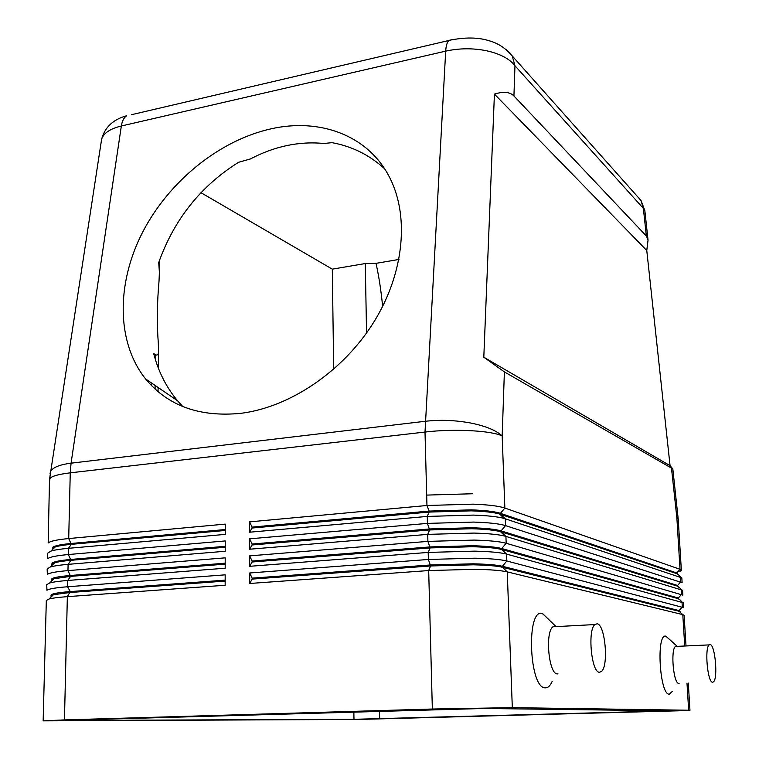 <?xml version="1.0" encoding="UTF-8"?>
<svg xmlns="http://www.w3.org/2000/svg" width="759" height="759" viewBox="0 0 759 759"><rect width="100%" height="100%" fill="white"/><g stroke="black" fill="none" stroke-linecap="round" stroke-linejoin="round"><path stroke-width="1.14" d="M686.99 683.081L688.65 710.234L689.959 710.301L683.973 710.661L359.054 719.437L43.149 720.86L64.458 719.902L67.352 596.65L225.157 585.255L225.176 574.838L67.579 586.754C55.749 587.684 48.87 588.851 46.935 590.255L46.735 584.696L49.658 582.978C53.187 581.982 59.211 581.147 67.731 580.464L225.186 568.216L225.205 557.846L67.959 570.616C56.157 571.612 49.288 572.884 47.352 574.43L47.143 568.956L50.265 567.02C53.832 565.948 59.781 565.066 68.101 564.354L225.214 551.262L225.233 540.939L68.338 554.544C56.555 555.616 49.696 556.992 47.77 558.671L47.561 553.283L50.891 551.11C54.487 549.981 60.35 549.051 68.481 548.321L225.243 534.383L225.262 524.108L68.708 538.548C56.953 539.687 50.113 541.167 48.178 542.989L49.506 479.498C49.914 476.699 56.83 474.479 70.255 472.829L425.012 432.051L426.681 495.096L472.677 493.748L426.681 495.096L426.956 505.494L249.607 521.86L249.616 532.211L427.251 516.424L473.379 515.095C487.676 515.579 497.98 516.708 504.299 518.473L681.819 577.855L682.123 582.684L505.522 525.617C499.441 523.748 488.805 522.571 473.616 522.078L427.431 523.397L249.635 538.824L249.645 549.222L427.725 534.374L473.977 533.074C488.568 533.501 498.995 534.545 505.257 536.205L682.588 590.293L682.882 595.141L506.177 543.264C500.086 541.565 489.432 540.512 474.204 540.085L427.905 541.385L249.664 555.863L249.673 566.309L428.199 552.419L474.565 551.138C489.47 551.508 500.02 552.457 506.215 553.994L683.356 602.779L683.65 607.646L506.841 561.005C500.741 559.478 490.058 558.539 474.802 558.188L428.389 559.468L249.692 572.979L249.702 583.481L428.683 570.559L475.162 569.297C490.371 569.601 501.035 570.455 507.164 571.869L682.796 614.619L684.125 615.302L685.984 645.662M225.157 581.09L70.255 592.485L53.481 594.695L51.071 595.796M50.938 596.119L51.384 596.735M43.149 720.86L46.318 600.502L49.05 599.012C52.542 598.073 58.642 597.295 67.352 596.65L70.274 591.584L225.167 580.142M249.702 583.481L252.149 579.098L430.59 565.967L428.683 570.559L432.345 709.02L64.458 719.902M50.938 595.919L51.308 594.714C53.121 593.462 59.439 592.418 70.274 591.584L67.579 586.754L67.731 580.464L70.625 576.366L54.06 578.719L51.565 579.876M51.346 580.085L51.716 578.88C53.528 577.504 59.838 576.366 70.644 575.474L225.195 563.197M51.754 564.316L52.124 563.121C53.927 561.613 60.227 560.389 71.014 559.43L225.224 546.319M52.428 549.639L52.523 547.429C54.335 545.797 60.625 544.469 71.384 543.453L225.252 529.535M101.355 140.927L101.867 138.555C104.068 132.825 110.558 128.632 121.345 125.994C122.123 121.117 123.831 117.749 126.468 115.88L126.63 115.776C119.988 117.569 105.738 122.645 101.573 139.561M504.384 371.901L483.806 357.214L494.422 94.088C503.521 91.317 510.02 91.934 513.928 95.957L646.355 236.011L648.044 240.167L646.772 250.508L670.064 465.675L672.816 468.882L504.384 371.901L502.173 435.97C496.12 430.344 485.608 426.027 470.637 423.01C455.372 420.201 440.22 419.623 425.154 421.292L71.071 463.161C59.43 464.66 52.561 467.535 50.474 471.794L50.037 473.521M225.252 530.465L71.365 544.336L68.708 538.548L70.255 472.829L71.071 463.161L121.345 125.994L445.685 51.138C459.318 48.14 472.999 48.026 486.709 50.796C500.172 53.832 509.593 58.822 514.972 65.758L512.23 55.938L506.196 49.553M679.827 571.48L681.354 570.265L680.017 569.288L504.858 508.056C498.786 506.016 488.179 504.726 473.018 504.156L426.956 505.494L429.129 511.082L252.045 527.107L249.607 521.86M678.1 574.554L676.819 572.979L500.456 513.331C494.849 511.509 485.115 510.361 471.254 509.868L429.129 511.082L429.148 512.069L471.282 510.854C484.346 511.31 493.777 512.363 499.593 514.023L676.857 573.681L678.062 574.753M636.725 195.708L640.994 200.499L643.366 208.412L644.865 210.85M671.516 468.464L676.867 517.818L679.571 562.021L680.908 563.045L679.571 562.021L680.017 569.288L676.819 572.979L680.481 576.925L680.785 581.783L677.578 585.474L501.092 530.892C495.485 529.232 485.732 528.188 471.832 527.752L429.603 528.957L252.083 544.042L249.635 538.824M670.064 465.675L483.806 357.214M646.772 250.508L494.422 94.088M241.077 413.304C199.807 417.412 167.957 405.951 145.548 378.902C116.231 342.091 116.336 283.6 142.436 232.567C168.697 181.534 219.085 140.406 271.01 128.84C319.387 117.882 366.939 134.884 388.674 175.642C409.509 213.991 404.822 271.58 374.396 321.161C343.95 370.705 290.536 407.071 241.077 413.304M384.566 168.726C369.51 154.988 351.977 146.297 331.977 142.654L323.846 143.498C311.532 142.265 299.15 142.967 286.693 145.605C274.246 148.28 262.178 152.72 250.489 158.925L238.592 162.274C200.737 186.002 174.105 219.446 158.697 262.614L159.399 272.158L159.02 281.134C157.056 303.192 156.828 323.894 158.318 343.239L158.527 349.814C158.83 353.96 157.815 355.639 155.5 354.832L153.688 353.542C158.318 371.521 166.268 387.261 177.559 400.771L182.824 406.558M151.715 385.828L151.876 383.229M81.374 719.845L484.147 708.47L668.556 710.832L353.979 719.295L76.137 720.414L70.559 720.329L81.374 719.845M398.949 259.455L376.018 263.345L365.278 263.544L332.309 269.151L333.685 369.301M332.309 269.151L200.955 192.682M376.018 263.345C378.817 275.821 381.027 290.185 382.64 306.418M249.616 532.211L252.045 528.046L429.148 512.069L427.251 516.424L427.431 523.397L429.632 529.953L471.87 528.748C485.21 529.156 494.754 530.133 500.523 531.689L677.616 586.176L678.783 587.219M678.859 586.982L681.25 589.439L681.554 594.325L678.337 598.016L501.746 548.539C496.12 547.03 486.348 546.101 472.421 545.74L430.087 546.916L252.111 561.053L249.664 555.863M249.645 549.222L252.083 544.981L429.632 529.953L427.725 534.374L427.905 541.385L430.116 547.913L472.459 546.736C486.073 547.087 495.731 547.989 501.443 549.431L678.375 598.718L679.495 599.724M679.618 599.449L682.018 602.01L682.322 606.906L679.106 610.597L502.392 566.28C496.766 564.924 486.974 564.108 473.009 563.804L430.571 564.962L252.149 578.149L249.692 572.979M249.673 566.309L252.111 562.002L430.116 547.913L428.199 552.419L428.389 559.468L430.59 565.967L473.047 564.81C486.936 565.104 496.709 565.92 502.354 567.248L679.144 611.299L680.197 612.257M252.045 528.046L252.045 527.107M252.083 544.981L252.083 544.042M252.111 562.002L252.111 561.053M680.387 611.953L679.106 610.597L679.144 611.299L682.796 614.619L684.703 645.729M432.345 709.02L512.316 707.644L507.249 571.888L502.43 567.267L502.392 566.28L506.841 561.005L506.585 554.089L501.784 549.525L501.746 548.539L506.177 543.264L505.921 536.395L501.13 531.869L501.092 530.892L505.522 525.617L505.266 518.776L500.485 514.298L500.456 513.331L504.858 508.056L502.173 435.97C491.68 430.581 453.92 428.56 425.012 432.051L445.685 51.138C446.007 45.853 447.07 42.305 448.863 40.493L131.373 114.732M252.149 579.098L252.149 578.149M688.65 710.234L512.316 707.644M672.465 691.259L669.296 694.191C659.58 695.149 656.013 632.693 665.89 636.213L668.84 638.869M552.182 681.383C550.266 685.747 547.998 687.901 545.37 687.844C529.127 688.906 525.959 608.12 542.249 613.433L548.491 619.287M555.313 626.014L552.941 626.782C544.82 632.256 548.804 674.571 557.4 673.888L557.988 673.869M556.66 626.583L555.474 626.042M599.487 672.256L601.46 671.468C608.917 665.785 605.075 624.116 597.096 623.794L594.885 624.562C587.352 630.065 591.46 672.92 599.487 672.256M666.004 636.241L677.208 646.355M679.087 683.356L678.831 683.366C673.47 683.982 670.387 649.552 675.501 646.431L676.582 646.089M710.139 644.571C715.092 644.562 718.156 678.565 713.479 681.848L712.578 682.189C707.616 682.796 704.418 648.034 709.143 644.903L710.139 644.571M225.224 547.258L70.995 560.313L68.338 554.544L68.481 548.321L71.365 544.336C63.927 545.019 58.547 545.892 55.246 546.935L52.504 548.302M225.195 564.136L70.625 576.366L67.959 570.616L68.101 564.354L70.995 560.313C63.386 560.977 57.94 561.802 54.648 562.798L52.096 563.994M51.745 564.63L52.077 565.275M51.346 580.341L51.726 580.977M513.928 95.957L514.972 65.758L643.366 208.412L646.355 236.011M678.053 517.23L676.867 517.818L678.214 519.128L672.816 468.882M452.174 39.648L448.986 40.388C464.669 37.115 478.037 37.229 489.09 40.739C491.69 41.584 502.003 43.851 512.192 55.929M155.5 354.832L155.443 359.757M155.14 385.458L155.102 389.082M353.979 719.295L353.855 711.819M365.278 263.544L366.559 332.983M652.949 711.411L652.901 710.604M379.633 718.801L379.481 711.069M53.481 594.695L49.05 599.012M101.545 139.713L49.506 479.498M644.856 210.689L648.044 240.167M681.354 570.265L678.214 519.128M641.127 200.737L644.818 210.518M512.23 55.938L640.994 200.499M177.559 400.771L145.548 378.902M159.399 272.158L159.542 260.185M158.052 391.672L158.1 387.479M158.318 368.039L158.527 349.814M499.593 514.023L504.299 518.473M500.523 531.689L505.257 536.205M501.443 549.431L506.215 553.994M502.354 567.248L507.164 571.869M689.959 710.301L688.28 683.034M555.436 626.004L542.505 613.49M709.143 644.903L675.501 646.431M552.941 626.782L594.885 624.562M55.246 546.935L50.891 551.11M54.648 562.798L50.265 567.02M54.06 578.719L49.658 582.978"/></g></svg>
